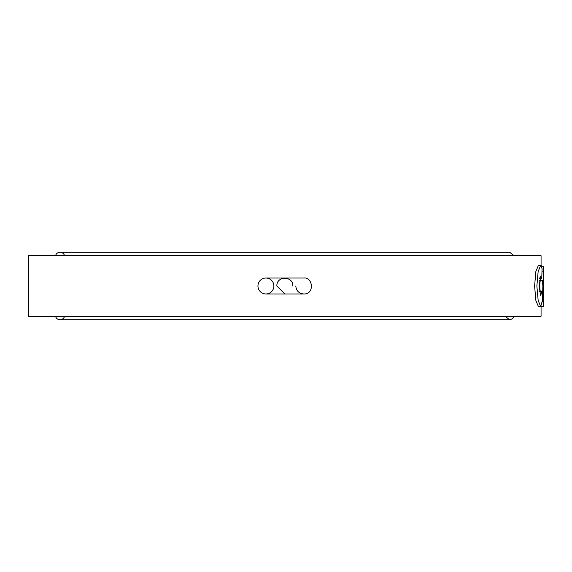 <?xml version="1.0" encoding="UTF-8"?>
<svg xmlns="http://www.w3.org/2000/svg" width="572" height="572" viewBox="0 0 572 572"><rect width="100%" height="100%" fill="white"/><g stroke="black" fill="none" stroke-linecap="round" stroke-linejoin="round"><path stroke-width="0.86" d="M64.557 316.28A4.662 4.662 0 0 1 55.534 316.28M55.534 255.72A4.662 4.662 0 0 1 64.557 255.72M541.069 265.337L541.734 266.259M543.386 284.348L543.386 293.665M543.4 266.259L543.064 301.415C543.236 308.387 543.343 308.315 543.386 301.215L543.4 266.259M542.313 301.415L543.064 301.415C543.236 308.387 543.343 308.315 543.386 301.215M541.462 266.259L543.264 266.259M540.733 280.645L540.733 278.607M543.278 306.778L540.905 306.542M542.456 280.645L540.626 280.645C539.546 280.316 539.539 291.677 540.626 291.355L541.755 291.355L540.69 295.81L539.074 286.007L540.69 276.183L541.755 278.607L542.07 268.697L540.676 265.422L538.145 271.507L536.872 286.072L538.173 300.6L540.704 306.592L542.399 300.536L542.864 286L542.456 280.645M539.367 280.645L540.626 280.645M539.36 291.355L540.626 291.355M539.41 291.756L539.446 291.355M540.704 306.592L538.402 306.592L535.892 300.6L534.598 286.072L535.864 271.507L538.374 265.422L540.676 265.422M273.881 286A7.972 7.972 0 0 1 261.926 292.9A7.972 7.972 0 0 1 261.926 279.1A7.972 7.972 0 0 1 273.881 286M284.835 293.972L276.869 286C276.376 275.718 293.293 275.718 292.807 286M541.069 306.778L541.069 316.28L28.6 316.28L28.6 255.72L541.069 255.72L541.069 265.615M542.27 271.142L543.064 271.142M539.868 277.749L541.412 277.749M505.112 316.28L509.623 319.777L512.512 318.776L514.135 316.28M60.046 319.777L509.623 319.777L60.046 319.777M514.135 255.72L509.623 252.223L60.046 252.223M543.4 285.464L543.4 292.614M539.439 278.607L541.755 278.607M295.796 286C296.267 290.841 298.92 293.493 303.761 293.972C314.893 294.416 312.891 276.726 303.761 278.028L265.908 278.028M265.908 293.972L303.761 293.972L265.908 293.972"/></g></svg>

